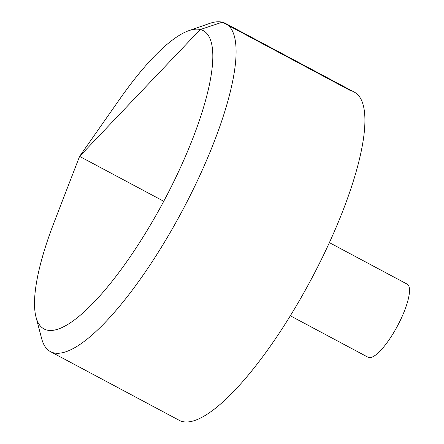 <?xml version="1.0" encoding="UTF-8"?>
<svg xmlns="http://www.w3.org/2000/svg" width="444" height="444" viewBox="0 0 444 444"><rect width="100%" height="100%" fill="white"/><g stroke="black" fill="none" stroke-linecap="round" stroke-linejoin="round"><path stroke-width="0.67" d="M188.85 30.658L209.746 23.393A185.986 50.017 118.1 0 1 225.546 23.443L354.373 92.163A185.986 50.017 118.1 0 1 310.966 279.803A185.986 50.017 118.1 0 1 179.298 420.363L50.472 351.642A185.986 50.017 118.1 0 1 41.636 338.544L36.025 317.144A169.075 45.466 -61.9 0 0 169.208 190.815A169.075 45.466 -61.9 0 0 188.85 30.658A169.075 45.466 -61.9 0 0 119.985 98.751L79.587 156.377L54.229 222.022A169.075 45.466 -61.9 0 0 36.025 317.144M225.546 23.443A185.986 50.017 118.1 0 1 182.14 211.083A185.986 50.017 118.1 0 1 50.472 351.642M329.37 242.629L407.154 284.121A41.464 11.15 118.1 0 1 397.48 325.952A41.464 11.15 118.1 0 1 368.126 357.287L290.337 315.789M163.753 201.276L79.587 156.377L200.222 29.57L222.255 22.2L351.082 90.92"/></g></svg>
